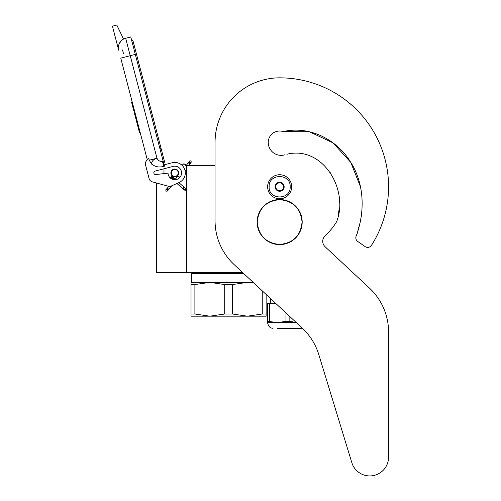 <?xml version="1.0" encoding="UTF-8"?>
<svg xmlns="http://www.w3.org/2000/svg" width="501" height="501" viewBox="0 0 501 501"><rect width="100%" height="100%" fill="white"/><g stroke="black" fill="none" stroke-linecap="round" stroke-linejoin="round"><path stroke-width="0.75" d="M242.465 272.387L186.51 272.387L186.51 165.424L215.054 165.424L215.054 142.441L215.054 220.697A60.095 60.095 0 0 0 234.167 264.647L302.303 328.186A60.095 60.095 0 0 1 318.786 354.564L351.834 462.661A18.781 18.781 0 0 0 388.569 457.169L388.569 332.057A60.095 60.095 0 0 0 369.462 288.106L325.118 246.755A7.509 7.509 0 0 1 325.13 235.758A66.852 66.852 0 0 0 336.234 222.369A7.509 7.509 0 0 0 337.092 220.453L337.561 218.555L337.092 220.453C348.452 189.209 322.738 145.371 286.841 154.258L290.874 153.369L286.841 154.258M156.469 182.978L156.469 272.387L186.51 272.387M174.793 176.765A3.833 3.833 0 0 1 170.966 172.939A3.833 3.833 0 0 1 174.793 169.106A3.833 3.833 0 0 1 178.625 172.939A3.833 3.833 0 0 1 174.793 176.765M185.721 165.424L186.51 165.424M163.977 173.609L163.977 168.774M269.137 186.76C268.486 173.189 290.824 173.189 290.173 186.76C290.824 200.325 268.486 200.325 269.137 186.76M267.634 186.76A12.018 12.018 0 0 1 279.652 174.736A12.018 12.018 0 0 1 291.676 186.76A12.018 12.018 0 0 1 279.652 198.778A12.018 12.018 0 0 1 267.634 186.76A12.018 12.018 0 0 1 279.652 174.736A12.018 12.018 0 0 1 291.676 186.76A12.018 12.018 0 0 1 279.652 198.778A12.018 12.018 0 0 1 267.634 186.76M284.161 186.76A4.509 4.509 0 0 1 279.652 191.263A4.509 4.509 0 0 1 275.149 186.76A4.509 4.509 0 0 1 279.652 182.251A4.509 4.509 0 0 1 284.161 186.76M275.6 187.242L275.318 186.76L275.863 185.808A3.908 3.908 0 0 1 276.94 183.948L277.485 183.003L278.581 183.003A3.908 3.908 0 0 1 280.729 183.003L281.825 183.003L282.37 183.948A3.908 3.908 0 0 1 283.441 185.808L283.992 186.76L283.71 187.249M275.6 186.272L275.863 185.808A3.908 3.908 0 0 0 276.94 189.566L277.203 190.023M277.485 190.512L276.94 189.566A3.908 3.908 0 0 0 278.581 190.512L277.485 190.512M278.049 190.512L278.581 190.512A3.908 3.908 0 0 0 280.729 190.512L281.261 190.512M281.825 190.512L280.729 190.512A3.908 3.908 0 0 0 282.37 189.566L281.825 190.512M282.107 190.029L282.37 189.566A3.908 3.908 0 0 0 283.441 185.808L283.71 186.272M277.203 183.491L276.94 183.948A3.908 3.908 0 0 1 278.581 183.003L278.049 183.003M281.261 183.003L280.729 183.003A3.908 3.908 0 0 1 282.37 183.948L282.107 183.491M165.912 191.175L167.29 191.094L167.209 189.716L165.831 189.798L165.912 191.175M178.857 176.621C177.936 175.757 177.961 175.732 178.926 176.54C179.846 177.404 179.821 177.429 178.857 176.621C177.936 175.757 177.961 175.732 178.926 176.54C179.846 177.404 179.821 177.429 178.857 176.621C177.936 175.757 177.961 175.732 178.926 176.54C179.846 177.404 179.821 177.429 178.857 176.621C177.936 175.757 177.961 175.732 178.926 176.54C179.846 177.404 179.821 177.429 178.857 176.621L171.361 176.878M173.728 178.024L171.567 176.634M173.221 177.567L171.711 176.446M172.688 177.097L171.793 176.333M172.144 176.609L171.799 176.314M173.146 177.498L171.342 176.74M174.868 179.032L170.879 177.26L171.423 176.809M178.926 176.54L170.941 177.191M174.498 178.707L170.735 177.429M174.855 179.026L170.584 177.623M170.691 177.486L175.112 179.252L170.509 177.736M175.237 179.364L170.503 177.755L170.879 177.26M175.244 179.364L170.559 177.661M176.941 183.491L184.362 190.092L185.458 190.223L185.658 188.626L185.32 188.332L185.12 189.929L183.04 188.075L183.579 187.625M186.51 169.175A3.006 3.006 0 0 1 185.032 170.54L184.406 168.662M182.89 166.226L182.095 165.368A3.006 3.006 0 0 1 186.51 166.382M123.559 39.084L116.789 25.05L112.431 26.19L118.687 50.175A9.763 9.763 120.3 0 1 125.67 38.258L130.761 36.93L135.314 54.371L130.222 55.699L156.97 158.178C158.034 160.57 159.869 161.648 162.468 161.403L163.764 166.376L164.491 166.182L135.314 54.371L136.454 54.077L133.228 41.721A2.242 2.242 0 0 0 131.588 40.105A2.242 2.242 0 0 1 133.228 41.721A2.242 2.242 0 0 0 131.588 40.105M124.411 57.22L120.772 58.166L147.332 159.919L146.712 160.527A4.509 4.509 0 0 0 145.522 164.873L149.104 178.613A4.509 4.509 0 0 0 152.273 181.825L169.833 186.654L179.07 182.546A10.515 10.515 0 0 0 184.719 169.463A10.515 10.515 0 0 0 172.137 162.762L164.146 164.848M172.137 162.762L171.705 162.875M153.882 173.114A1.653 1.653 0 0 1 155.059 171.098L173.089 166.395A6.757 6.757 0 0 1 181.443 171.724A6.757 6.757 0 0 1 175.507 179.659A6.757 6.757 0 0 1 168.035 173.146L155.723 174.555A1.653 1.653 0 0 1 153.939 173.327L153.882 173.114M145.522 164.873L149.104 178.613M163.764 166.376C159.224 167.653 155.141 166.864 151.509 163.996L149.254 160.195L148.803 158.466L146.712 160.527M121.317 40.719L119.263 43.631M184.669 169.325L184.788 169.664M184.932 170.14L185.032 170.54M181.938 165.217L182.076 165.349A3.006 3.006 0 0 1 183.09 164.873M149.254 160.195L156.97 158.178C153.444 159.362 151.628 161.297 151.509 163.996M186.234 165.424A3.006 3.006 0 0 0 181.468 164.81A3.006 3.006 0 0 1 186.234 165.424L189.679 160.978L191.05 160.802L191.232 162.167L189.86 162.349L189.679 160.978M134.813 111.948L134.155 112.124L135.552 117.459L136.203 117.284M138.883 127.548L138.226 127.717L135.552 117.459M140.224 132.677L139.566 132.853L138.226 127.717M134.907 112.305L134.249 112.481M132.158 101.778L131.5 101.947L133.78 110.671L134.431 110.496M122.513 49.95L123.49 53.688M159.969 148.86L161.115 148.559L164.341 160.915A2.242 2.242 0 0 1 163.695 163.126A2.242 2.242 0 0 0 164.341 160.915A2.242 2.242 0 0 1 163.695 163.126M177.648 174.887A3.457 3.457 0 0 0 176.747 170.083A3.457 3.457 0 0 0 171.943 170.985A3.457 3.457 0 0 0 172.845 175.788A3.457 3.457 0 0 0 177.648 174.887M177.893 175.056A3.757 3.757 0 0 0 176.916 169.839A3.757 3.757 0 0 0 171.693 170.816A3.757 3.757 0 0 0 172.676 176.039A3.757 3.757 0 0 0 177.893 175.056M178.018 175.143A3.908 3.908 0 0 0 176.997 169.714A3.908 3.908 0 0 0 171.567 170.735A3.908 3.908 0 0 0 172.588 176.158A3.908 3.908 0 0 0 178.018 175.143M266.131 294.456L266.131 316.181L247.356 316.181L232.451 314.014L224.705 314.014L224.705 284.549L209.8 282.376L247.356 282.376L232.451 284.549L224.705 284.549M243.354 273.214L192.146 273.214L191.395 273.966L244.156 273.966M191.019 282.376L209.8 282.376L194.895 284.549L191.019 284.549L191.019 282.376M253.18 282.376L247.356 282.376L253.612 282.777M266.131 314.014L262.261 314.014L247.356 316.181L191.019 316.181L191.019 284.549L191.019 314.014L194.895 314.014L194.895 284.549M262.261 314.014L262.261 290.843M224.705 314.014L209.8 316.181L194.895 314.014M232.451 314.014L232.451 284.549M277.404 328.274L302.397 328.274L277.404 328.274M296.273 322.563L267.634 322.563L267.634 321.354L277.779 322.563L285.983 321.354L285.983 312.968M277.404 322.563L274.892 322.406M267.634 321.354L267.634 303.337L269.576 303.337L269.576 321.354M275.656 303.337L269.576 303.337M285.983 321.354L289.854 321.354L296.204 322.5M289.854 321.354L289.854 316.576M360.476 186.748L350.769 162.368L333.065 142.904L309.342 131.738L283.209 131.588A11.417 11.417 0 0 0 268.235 142.441A12.92 12.92 0 0 0 284.668 154.872A12.92 12.92 0 0 1 268.235 142.441M360.463 186.691L350.744 162.33L333.04 142.891L309.33 131.738L283.209 131.588C308.829 125.513 336.14 139.053 349.898 160.996C364.402 182.821 365.267 211.247 356.399 235.526L357.238 233.479L356.399 235.526A4.509 4.509 0 0 0 357.739 241.432L365.104 246.586A4.509 4.509 0 0 0 371.485 245.321A108.917 108.917 0 0 0 279.652 77.843A64.598 64.598 0 0 0 215.054 142.441M357.708 231.587L358.754 226.991L357.708 231.587M358.973 226.201L359.637 223.866L358.973 226.201M360.864 218.643L361.24 216.369L360.864 218.643M338.263 215.01L339.152 208.811L338.263 215.01M339.365 202.291L339.014 196.956L339.365 202.291M335.983 183.961L335.639 183.034L335.983 183.961M330.466 173.002L329.783 172L330.466 173.002M299.892 153.231L299.041 153.143L299.892 153.231M357.739 241.432L365.104 246.586M325.118 246.755A7.509 7.509 0 0 1 325.13 235.758M388.569 457.169L388.569 332.057M318.786 354.564L351.834 462.661M257.257 222.062C258.585 208.46 266.05 200.995 279.652 199.667C293.254 200.995 300.719 208.46 302.053 222.062C300.719 235.664 293.254 243.129 279.652 244.457C266.05 243.129 258.585 235.664 257.257 222.062M257.119 222.062A22.532 22.532 0 0 1 279.652 199.53A22.532 22.532 0 0 1 302.191 222.062A22.532 22.532 0 0 1 279.652 244.594A22.532 22.532 0 0 1 257.119 222.062A22.532 22.532 0 0 1 279.652 199.53A22.532 22.532 0 0 1 302.191 222.062A22.532 22.532 0 0 0 279.652 199.53A22.532 22.532 0 0 0 257.119 222.062M167.29 191.094L167.503 189.384L166.125 189.466L168.862 186.385M168.104 188.708C169.019 189.572 169 189.603 168.029 188.789C167.115 187.925 167.14 187.9 168.104 188.708M182.658 188.576L183.04 188.075M184.024 189.791L185.12 189.929M118.687 50.175A9.763 9.763 120.3 0 1 125.67 38.258L130.222 55.699L120.772 58.166M162.468 161.403L163.194 161.216M188.727 165.424L190.956 162.524L189.591 162.7L189.409 161.335M189.04 163.42C190.061 164.153 190.079 164.128 189.102 163.326C188.082 162.587 188.063 162.618 189.04 163.42M296.598 322.863L267.634 322.863C268.342 326.414 270.139 328.218 273.045 328.274M165.831 189.798L166.125 189.466M167.585 190.762L172.162 185.614M178.3 178.719L179.621 177.229M175.168 179.302L178.162 175.932M171.799 176.302L175.563 179.652M178.901 182.621L185.32 188.332M170.503 177.761L171.993 179.089M164.341 160.915L133.228 41.721M190.956 162.524L191.232 162.167M195.741 272.387L194.401 273.214L195.741 272.387M191.395 273.966L191.395 282.376L191.395 273.966L192.146 273.214M270.565 298.59L270.565 303.337"/></g></svg>
